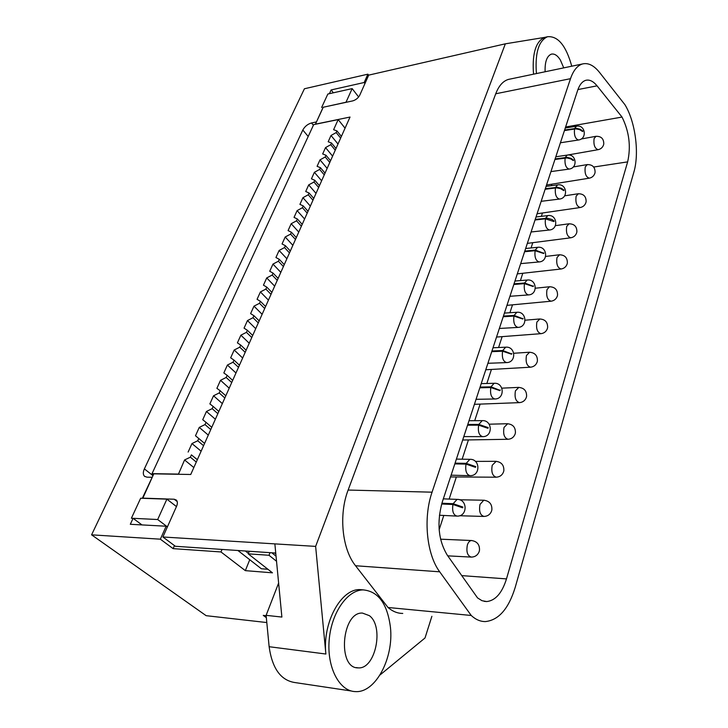 <?xml version="1.0" encoding="UTF-8"?>
<svg xmlns="http://www.w3.org/2000/svg" width="728" height="728" viewBox="0 0 728 728"><rect width="100%" height="100%" fill="white"/><g stroke="black" fill="none" stroke-linecap="round" stroke-linejoin="round"><path stroke-width="1.09" d="M176.449 506.57L166.885 499.144L157.685 519.528L131.395 518.227L133.078 518.318L130.312 524.287L166.148 526.217L167.304 527.09M275.83 553.944L274.62 552.98M358.631 96.979L352.161 88.607L346.009 102.229L323.25 107.253M323.177 107.162L316.407 122.049M333.388 92.802L331.131 89.944L329.402 93.684M152.152 477.359L142.333 498.289M313.395 125.234L311.52 122.959C307.726 124.06 304.823 126.408 302.812 130.012L144.371 468.887C142.943 472.172 142.979 474.62 144.481 476.258L146.919 477.168L152.052 477.277M270.033 552.661L269.005 555.273L248.212 553.835L249.258 551.26M269.005 555.273L276.531 561.27M271.826 552.789L276.039 556.165M248.212 553.835L272.454 572.827L245.336 570.643L220.966 551.951L173.127 548.639L160.36 539.184L166.148 526.217M266.803 622.549L206.151 615.679L91.582 534.834L160.36 539.184M266.33 617.663L263.263 615.388L266.148 615.697M364.956 83.547L364.164 82.51L367.886 74.174L368.659 75.212M331.131 89.944L364.164 82.51M220.966 551.951L222.022 549.422M245.336 570.643L249.75 559.714M173.127 548.639L174.465 545.591M91.582 534.834L304.422 88.761L367.886 74.174M311.52 122.959L316.334 121.958M133.078 518.318L141.987 524.915M352.161 88.607L327.846 94.03L321.621 107.48M157.685 519.528L167.413 526.863M237.91 550.495L261.334 568.75L267.904 569.26M131.395 518.227L140.659 498.234L166.885 499.144M153.381 474.702L152.043 473.646L313.677 124.634L338.174 119.592L333.606 129.711L336.946 130.904L341.396 136.4M193.839 467.549L184.566 459.959L178.406 474.274M345.063 128.183L338.174 119.592M338.001 144.035L331.012 135.472L336.19 132.587L336.946 130.904M336.19 132.587L340.649 138.083M332.605 156.129L325.534 147.593L330.74 144.708L331.504 143.007L328.173 141.76L331.012 135.472M331.504 143.007L336.008 148.494M330.74 144.708L335.253 150.196M327.145 168.386L320.001 159.869L325.225 156.984L325.998 155.255L322.668 153.963L325.534 147.593M325.998 155.255L330.558 160.733M325.225 156.984L329.793 162.453M321.621 180.79L314.387 172.309L319.637 169.424L320.42 167.677L317.089 166.321L320.001 159.869M320.42 167.677L325.034 173.127M319.637 169.424L324.251 174.875M316.016 193.366L308.699 184.903L313.977 182.027L314.778 180.253L311.438 178.842L314.387 172.309M314.778 180.253L319.437 185.686M313.977 182.027L318.646 187.46M310.346 206.097L302.939 197.67L308.244 194.786L309.054 192.993L305.714 191.519L308.699 184.903M309.054 192.993L313.768 198.416M308.244 194.786L312.967 200.209M304.595 219.001L297.106 210.601L302.429 207.726L303.248 205.906L299.918 204.377L302.939 197.67M303.248 205.906L308.026 211.302M302.429 207.726L307.216 213.122M298.771 232.077L291.191 223.705L296.542 220.83L297.37 218.982L294.039 217.399L297.106 210.601M297.37 218.982L302.202 224.37M296.542 220.83L301.383 226.208M292.865 245.318L285.194 236.991L290.572 234.116L291.418 232.241L288.079 230.594L291.191 223.705M291.418 232.241L296.305 237.601M290.572 234.116L295.468 239.476M286.887 258.749L279.115 250.45L284.53 247.575L285.376 245.682L282.045 243.962L285.194 236.991M285.376 245.682L290.326 251.024M284.53 247.575L289.48 252.916M280.817 272.354L272.964 264.091L278.396 261.225L279.261 259.305L275.93 257.521L279.115 250.45M279.261 259.305L284.266 264.619M278.396 261.225L283.41 266.539M274.674 286.14L266.721 277.923L272.181 275.057L273.055 273.109L269.724 271.262L272.964 264.091M273.055 273.109L278.123 278.396M272.181 275.057L277.259 280.344M268.441 300.118L260.397 291.937L265.884 289.08L266.767 287.105L263.445 285.185L266.721 277.923M266.767 287.105L271.899 292.374M265.884 289.08L271.016 294.339M262.126 314.296L253.981 306.16L259.496 303.303L260.387 301.301L257.066 299.308L260.397 291.937M260.387 301.301L265.584 306.534M259.496 303.303L264.692 308.536M255.728 328.665L247.475 320.566L253.016 317.717L253.926 315.688L250.605 313.622L253.981 306.16M253.926 315.688L259.186 320.902M253.016 317.717L258.285 322.923M249.231 343.234L240.877 335.189L246.446 332.341L247.374 330.284L244.053 328.146L247.475 320.566M247.374 330.284L252.698 335.462M246.446 332.341L251.779 337.519M242.651 358.012L234.189 350.013L239.785 347.174L240.722 345.081L237.41 342.87L240.877 335.189M240.722 345.081L246.119 350.232M239.785 347.174L245.19 352.316M235.972 372.991L227.4 365.046L233.024 362.216L233.979 360.096L230.667 357.803L234.189 350.013M233.979 360.096L239.439 365.21M233.024 362.216L238.502 367.322M229.202 388.188L220.52 380.298L226.171 377.468L227.136 375.32L223.833 372.945L227.4 365.046M227.136 375.32L232.669 380.407M226.171 377.468L231.713 382.546M222.331 403.603L213.541 395.768L219.219 392.947L220.193 390.772L216.899 388.315L220.52 380.298M220.193 390.772L225.807 395.814M219.219 392.947L224.834 397.989M215.361 419.246L206.452 411.466L212.167 408.654L213.158 406.442L209.864 403.904L213.541 395.768M213.158 406.442L218.837 411.457M212.167 408.654L217.854 413.659M208.29 435.107L199.263 427.391L205.005 424.588L206.015 422.349L202.73 419.719L206.452 411.466M206.015 422.349L211.766 427.318M205.005 424.588L210.765 429.556M201.119 451.214L191.974 443.552L197.734 440.768L198.762 438.484L195.486 435.763L199.263 427.391M198.762 438.484L204.595 443.416M197.734 440.768L203.576 445.691M184.566 459.959L190.363 457.175L191.4 454.864L197.315 459.759M190.363 457.175L196.287 462.062M191.4 454.864L197.352 459.677M191.974 443.552L188.133 452.052M248.394 553.38L245.363 551.005M152.043 473.646L178.187 474.092M142.779 498.307L153.781 473.846L190.745 474.483L350.022 117.053L315.433 124.169L323.259 107.234L352.689 100.901C355.846 99.963 358.212 98.043 359.778 95.15L368.705 75.13L505.341 43.826L315.634 546.391L325.88 654.026C322.322 622.658 341.05 588.752 359.923 589.607L363.509 589.889M275.739 553.053L175.393 546.282L162.899 536.991L176.549 506.351C177.705 503.558 177.623 501.455 176.322 500.045L174.219 499.235L142.552 498.125M471.335 557.102C475.238 556.966 477.877 555.045 479.252 551.36L479.297 550.887M471.962 540.54L471.425 540.522C469.651 540.74 468.304 542.224 467.376 544.972C466.111 551.87 467.44 555.91 471.362 557.102M484.038 516.443C487.805 516.234 490.344 514.359 491.655 510.81L491.709 510.346M484.275 500.236L483.783 500.227C489.462 500.955 492.155 504.176 491.873 509.909M459.477 499.763L483.774 500.227L480.025 504.413C478.806 511.265 480.152 515.278 484.056 516.443M496.287 477.195C499.918 476.922 502.365 475.084 503.621 471.662L503.694 471.198M496.187 461.325L492.228 465.247C491.072 472.062 492.428 476.048 496.314 477.195M508.117 439.284C511.62 438.957 513.977 437.146 515.187 433.843L515.26 433.387M507.698 423.723L504.031 427.418C502.911 434.188 504.286 438.147 508.135 439.284M570.807 237.783C573.728 237.237 575.675 235.581 576.667 232.796L576.767 232.332M569.105 223.778L566.712 226.39C565.856 232.878 567.23 236.673 570.834 237.783M578.36 193.73L576.121 196.196C575.311 202.639 576.676 206.406 580.225 207.526C583.037 206.952 584.939 205.314 585.904 202.593L586.004 202.129M587.341 164.583L585.257 166.912C584.484 173.3 585.84 177.05 589.334 178.169C592.073 177.577 593.921 175.948 594.867 173.291L594.967 172.827M596.068 136.282L594.112 138.493C593.375 144.827 594.731 148.548 598.161 149.677C600.837 149.067 602.638 147.456 603.567 144.854L603.667 144.39M564.619 130.021L576.521 128.328L580.298 129.275L582.828 131.013L582.163 131.122M582.828 131.013L582.628 131.55L579.515 129.566L575.721 128.865L564.428 130.576M555.118 158.904L567.148 157.357L570.98 158.34L573.555 160.078L572.854 160.187M573.555 160.078L573.346 160.633L570.788 158.904L566.976 157.931L554.927 159.477M545.327 188.679L557.484 187.305L561.37 188.306L563.991 190.054L563.245 190.163M563.991 190.054L563.772 190.627L560.551 188.634L556.656 187.86L545.135 189.271M535.226 219.401L547.511 218.2L552.061 219.537L554.126 220.984L553.335 221.084M554.126 220.984L553.899 221.567L545.427 218.819L535.025 220.002M480.08 387.096L491 386.832L499.071 389.971M500.227 389.935L499.972 390.627L490.799 387.542L479.843 387.806M467.795 424.46L478.833 424.424L488.206 427.6L486.95 427.618M488.206 427.6L487.942 428.31L478.624 425.152L467.558 425.188M455.073 463.144L466.229 463.354L475.766 466.612L474.374 466.593M475.766 466.612L475.493 467.349L466.011 464.109L454.827 463.9M441.896 503.23L453.162 503.703L462.871 507.043L461.315 506.988M462.871 507.043L462.589 507.798L452.943 504.486L441.669 504.004M519.537 402.639C522.932 402.256 525.207 400.482 526.371 397.288L526.444 396.833M518.837 387.378L515.424 390.854C514.359 397.588 515.733 401.51 519.555 402.63M529.62 352.216L526.453 355.501C525.434 362.18 526.817 366.084 530.594 367.194C533.861 366.776 536.063 365.019 537.182 361.934L537.264 361.47M541.004 333.679C544.189 333.224 546.319 331.495 547.41 328.492L547.492 328.028M539.839 318.964L536.882 322.058C535.899 328.692 537.282 332.569 541.031 333.679M551.105 301.201C554.19 300.719 556.265 299.008 557.32 296.087L557.411 295.623M535.38 288.206L549.422 286.768L546.983 289.662C546.045 296.251 547.429 300.091 551.123 301.201M561.115 268.996C564.118 268.477 566.129 266.794 567.148 263.946L567.239 263.481M559.568 254.764L557.002 257.53C556.11 264.064 557.484 267.886 561.133 268.996M524.797 251.105L535.28 250.077L543.088 252.998M543.943 252.907L543.716 253.517L535.107 250.705L524.597 251.724M514.032 283.838L524.624 282.992L532.514 285.968M533.424 285.886L533.187 286.514L524.442 283.638L513.822 284.484M503.43 316.089L514.132 315.415L522.076 318.445M523.059 318.373L522.813 319.019L513.941 316.079L503.212 316.744M491.955 350.996L502.757 350.523L510.774 353.608M511.839 353.544L511.584 354.208L502.566 351.205L491.728 351.679M439.148 529.702L443.789 515.46M449.14 499.08L456.347 476.967M462.144 459.195L468.432 439.93M474.711 420.684L480.116 404.104M486.85 383.474L491.427 369.442M498.58 347.511L502.129 336.636M509.928 312.731L512.503 304.832M520.411 280.589L522.795 273.273M531.058 247.957L532.778 242.679M541.368 216.343L542.469 212.986M551.369 185.704L551.87 184.175M380.025 674.965L425.006 637.992L431.886 616.298M315.634 546.391L162.899 536.991M274.865 543.88L281.882 617.062L266.111 615.342L278.624 583.046M351.351 690.999L295.614 682.655C281.081 680.789 272.254 668.814 269.132 646.71L266.111 615.342M565.611 127L622.03 117.062C629.201 131.568 631.067 146.51 627.645 161.88L506.488 578.896C502.047 593.038 495.459 600.6 486.704 601.555L482 600.7L477.55 597.906L447.292 555.182C438.329 540.267 436.636 522.613 442.214 502.238L577.659 90.354C579.588 84.694 582.3 81.345 585.794 80.308C589.562 79.407 593.32 81.254 597.06 85.84L622.03 117.062M515.197 587.396L633.87 172.127C639.53 153.244 635.389 121.722 624.924 104.686L599.544 72.436C593.902 65.393 588.215 62.572 582.473 63.964C577.368 65.511 573.373 70.407 570.506 78.679L432.059 492.183C423.05 517.945 426.572 554.399 439.703 571.808L471.225 615.469C475.675 619.592 480.407 621.63 485.421 621.576C498.707 620.147 508.626 608.754 515.197 587.396M402.766 613.431C397.543 613.431 392.629 611.456 388.015 607.489L471.225 615.469M388.015 607.489L355.546 565.747C342.033 549.121 338.62 514.514 348.13 490.053L495.732 93.775C498.817 85.777 503.057 80.99 508.463 79.407L509.991 79.088M533.615 74.156L533.369 71.808C532.332 52.644 536.108 41.168 544.708 37.383L505.341 43.826M369.305 615.633C384.32 626.253 375.512 669.405 358.258 667.867C337.055 668.786 341.687 611.556 362.48 613.085L369.305 615.633M545.117 71.763C544.781 61.916 546.846 56.047 551.324 54.154C554.436 53.462 557.457 55.41 560.36 59.996L563.745 67.877M390.417 627.145C387.351 603.758 378.296 591.336 363.236 589.898C347.465 589.88 331.322 612.785 329.174 640.085C326.817 667.376 339.348 691.318 355.391 691.6C375.657 693.111 393.975 657.775 390.417 627.145M571.762 66.203C566.065 45.664 558.003 35.845 547.565 36.728C538.984 40.522 535.216 52.007 536.254 71.207L536.5 73.555M302.812 130.012L308.199 136.464M152.953 475.639L144.371 468.887M174.219 499.235L177.195 501.556M574.519 128.965C573.964 135.326 575.302 139.002 578.542 139.994C587.487 138.83 585.321 124.324 576.467 126.217L574.674 128.41M576.676 126.19L565.274 128.019M565.119 157.994C564.537 164.401 565.884 168.095 569.178 169.069C578.269 168.013 576.194 153.299 567.194 155.1L565.283 157.43M567.43 155.073L555.819 156.766M555.428 187.933C554.809 194.385 556.174 198.089 559.514 199.062C568.741 198.107 566.784 183.183 557.639 184.885L555.591 187.351M557.894 184.848L546.073 186.395M545.427 218.819C544.771 225.307 546.146 229.038 549.54 229.993C558.913 229.174 557.084 214.005 547.793 215.606L545.6 218.218M548.066 215.57L536.026 216.962M490.799 387.542C489.953 394.203 491.345 398.025 494.958 398.99C505.132 398.926 504.258 382.382 494.13 383.292L491 386.832M494.549 383.283L481.217 383.62M478.624 425.152C477.741 431.85 479.115 435.681 482.764 436.654C493.111 436.791 492.51 419.91 482.2 420.638L478.833 424.424M482.655 420.638L469.023 420.711M466.011 464.109C465.083 470.825 466.457 474.683 470.124 475.666C480.653 476.012 480.353 458.786 469.86 459.322L466.229 463.354M470.352 459.332L456.401 459.095M452.943 504.486C451.97 511.22 453.326 515.096 457.02 516.097C467.722 516.68 467.776 499.062 457.084 499.39L453.162 503.703M457.612 499.408L443.334 498.853M535.107 250.705C534.416 257.23 535.79 260.979 539.239 261.934C548.766 261.234 547.083 245.827 537.628 247.311L535.28 250.077M537.937 247.274L525.662 248.494M524.442 283.638C523.714 290.199 525.097 293.957 528.592 294.913C538.274 294.358 536.764 278.697 527.145 280.043L524.624 282.992M527.472 280.016L514.951 281.035M513.941 316.079C513.176 322.677 514.56 326.453 518.099 327.409C527.937 326.999 526.608 311.065 516.825 312.285L514.132 315.415M517.189 312.267L504.413 313.086M502.566 351.205C501.765 357.839 503.148 361.634 506.724 362.589C516.734 362.353 515.615 346.128 505.669 347.192L502.757 350.523M506.051 347.174L493.011 347.766M325.88 654.026L269.132 646.71M593.693 167.031L627.645 161.88M577.923 89.571L597.06 85.84M461.761 575.62L506.488 578.896M355.546 565.747L439.703 571.808M348.13 490.053L432.059 492.183M495.732 93.775L570.506 78.679M144.481 476.258L144.936 476.613M479.479 550.45C479.798 544.662 477.122 541.35 471.444 540.522L440.577 539.184M447.766 555.855L470.825 557.075M459.568 515.743L483.556 516.434M503.849 470.77C504.095 465.083 501.392 461.943 495.75 461.325M450.541 476.94L495.85 477.195M475.42 461.397L495.713 461.325M515.406 432.951C515.624 427.318 512.922 424.251 507.298 423.732L489.152 424.197M462.671 440.021L507.707 439.284M576.885 231.886C576.949 226.517 574.274 223.824 568.868 223.815M527.336 243.38L570.57 237.819M555.373 225.653L568.832 223.815M586.122 201.674C586.167 196.351 583.501 193.712 578.141 193.766L564.6 195.832M537.073 213.768L579.979 207.562M595.085 172.372C595.104 167.076 592.465 164.492 587.141 164.61L573.273 166.949M546.528 185.03L589.107 178.205M603.776 143.926C603.785 138.675 601.155 136.136 595.886 136.318L581.108 139.021M567.394 155.073L597.961 149.713M560.414 142.806L561.506 142.606M560.423 142.77L578.323 140.022M550.941 171.599L568.941 169.105M541.168 201.319L559.259 199.09M531.085 231.977L549.258 230.03M476.067 399.308L494.54 398.99M463.809 436.591L482.309 436.654M451.114 475.184L469.633 475.657M439.403 515.242L456.492 516.079M526.59 396.396C526.772 390.809 524.06 387.815 518.463 387.396M474.419 404.322L519.164 402.648M501.856 388.161L518.436 387.396M537.4 361.033C537.555 355.501 534.843 352.57 529.283 352.243M485.776 369.769L530.23 367.212M513.804 353.262L529.247 352.243M547.629 327.591C547.756 322.094 545.054 319.228 539.521 318.982M496.532 337.064L540.686 333.697M525.115 320.202L539.494 318.991M557.53 295.177C557.639 289.735 554.945 286.923 549.449 286.759M506.961 305.36L550.814 301.228M567.358 263.036C567.44 257.63 564.755 254.882 559.304 254.791L545.627 256.438M517.308 273.892L560.851 269.023M520.684 263.618L538.929 261.962M509.946 296.287L528.264 294.94M499.363 328.455L517.735 327.427M487.906 363.29L506.342 362.608M484.138 601.337L486.704 601.555M508.463 79.407L582.473 63.964M358.258 667.867L356.11 667.585M363.236 589.898L359.923 589.607M547.565 36.728L544.708 37.383"/></g></svg>
